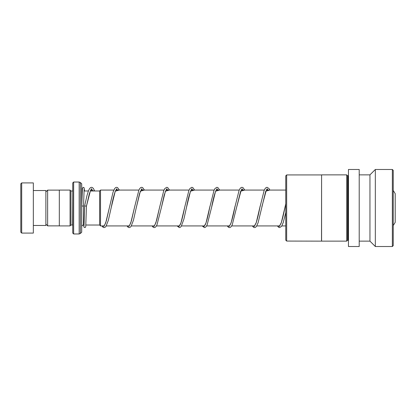 <?xml version="1.0" encoding="UTF-8"?>
<svg xmlns="http://www.w3.org/2000/svg" width="416" height="416" viewBox="0 0 416 416"><rect width="100%" height="100%" fill="white"/><g stroke="black" fill="none" stroke-linecap="round" stroke-linejoin="round"><path stroke-width="0.62" d="M45.88 224.12L47.637 225.878L47.637 190.122L59.316 190.122M99.622 225.035L99.622 190.965L100.516 190.07L100.516 225.93L99.622 225.035L85.883 225.02M393.245 190.46L395.2 193.653L395.2 222.347L393.245 225.54M72.748 233.08L72.748 182.92L73.648 182.026L73.648 233.974L72.748 233.08M72.748 190.965L72.571 225.02L70.959 225.02L70.959 190.98L70.065 190.086L59.316 190.086L59.316 225.914L70.065 225.914L70.065 190.086M81.708 208L81.708 232.185L80.439 233.449L80.439 182.551L81.708 183.815L81.708 208M20.8 232.185L20.8 183.815L21.694 182.92L21.694 233.08L20.8 232.185M33.337 190.533L45.88 190.533L45.88 225.467L33.337 225.467M21.694 182.92L33.337 182.92L33.337 233.08L21.694 233.08M285.761 240.172L285.761 175.828L286.655 174.933L286.655 241.067L285.761 240.172M321.516 241.067L321.589 174.86L321.589 241.14L286.655 241.067M348.457 175.396L348.104 175.755L348.104 240.245L347.563 240.245L346.668 241.14L346.668 174.86L321.589 174.86M347.563 240.245L347.563 175.755L346.668 174.86M359.206 246.516L359.206 169.484L348.457 169.484L348.457 246.516L359.206 246.516M369.954 241.14L369.954 174.86L375.331 169.484L375.331 246.516L369.954 241.14L359.206 241.14M392.35 169.484L393.245 170.383L393.245 245.617L392.35 246.516L392.35 169.484L375.331 169.484M83.98 226.356L84.651 205.93L86.445 206.138L90.527 190.367L94.609 190.98M81.749 206.034L83.543 206.034L81.749 206.034L82.394 188.209L83.33 187.304L84.12 187.751L84.484 190.98M84.084 225.02L83.496 225.02L83.496 206.055M80.439 233.449L79.175 233.974L79.175 182.026L73.648 182.026M91.52 188.708L92.778 190.98M102.003 225.93L103.86 226.403L105.721 222.836L109.444 207.319L106.356 220.761L104.692 225.082L104.052 225.82M116.6 188.708L117.458 190.07M127.083 225.93L128.939 226.403L130.801 222.841L134.524 207.324L131.435 220.756L129.771 225.077L129.132 225.82M141.679 188.708L142.537 190.07M152.162 225.93L154.019 226.408L155.88 222.841L159.598 207.334L156.64 220.319L154.851 225.077L154.211 225.82M166.759 188.708L167.617 190.07M177.237 225.93L179.098 226.408L180.96 222.846L184.678 207.34C182.66 217.36 180.976 223.803 179.894 225.139L179.291 225.82M191.838 188.708L192.696 190.07M202.316 225.93L204.178 226.408L206.04 222.846L210.002 206.149M216.918 188.708L217.776 190.07M227.396 225.93L229.258 226.408L231.119 222.846L235.118 205.982M241.998 188.708L242.856 190.07M252.476 225.93L254.337 226.408L256.199 222.846L260.224 205.852M267.077 188.708L267.935 190.07M277.555 225.93L279.417 226.408L281.278 222.841L285.314 205.811M103.834 225.93L104.062 226.21M117.369 190.07L116.589 189.098L115.471 190.819C114.078 194.475 112.668 200.044 111.233 207.527L115.263 191.194L119.293 190.07M128.913 225.93L129.142 226.21M142.449 190.07L141.669 189.093L139.62 193.388L136.313 207.532L140.343 191.194L144.373 190.07M153.993 225.93L154.222 226.21M167.523 190.07L166.748 189.093L166.005 190.055L164.216 195.057L161.392 207.537L165.422 191.199L169.452 190.07M179.072 225.93L179.301 226.21M192.603 190.07L191.854 189.098L191.084 190.05C189.587 193.393 188.048 199.222 186.467 207.548L190.497 191.199L194.532 190.07M204.152 225.93L204.381 226.21M217.682 190.07L216.908 189.098L216.018 190.325C214.562 193.814 213.07 199.555 211.546 207.553L215.576 191.204L219.612 190.07M229.232 225.93L229.46 226.21M227.245 225.93L228.514 227.344L229.46 227.609L230.443 227.318L231.39 226.366L232.248 224.791L240.656 191.199L244.686 190.07M254.311 225.93L254.54 226.21M252.325 225.93L253.594 227.339L254.54 227.609L255.486 227.339L256.469 226.366L258.112 222.695L265.736 191.199L269.766 190.07M279.391 225.93L279.62 226.21M59.316 225.878L47.637 225.878M285.761 225.93L281.83 225.93M279.843 225.93L256.75 225.93M254.764 225.93L231.67 225.93M229.684 225.93L206.591 225.93M204.604 225.93L181.511 225.93M179.525 225.93L156.437 225.93M154.445 225.93L131.357 225.93M129.366 225.93L106.278 225.93M104.291 225.93L100.516 225.93M82.217 190.44L81.708 189.192M70.959 225.02L70.065 225.914M79.175 233.974L73.648 233.974M79.175 182.026L80.439 182.551M72.571 190.98L70.959 190.98M83.496 225.02C82.41 225.124 81.812 225.722 81.708 226.808M285.761 190.07L266.313 190.07M264.316 190.07L241.233 190.07M239.236 190.07L216.154 190.07M214.157 190.07L191.074 190.07M189.077 190.07L165.994 190.07M163.998 190.07L140.915 190.07M138.918 190.07L115.835 190.07M113.838 190.07L100.516 190.07M99.622 190.98L90.324 190.98M88.384 190.98L83.98 190.98M45.88 191.88L47.637 190.122M346.668 241.14L321.589 241.14M392.35 246.516L375.331 246.516M369.954 174.86L359.206 174.86M348.104 240.245L348.457 240.604M348.104 175.755L347.563 175.755M321.516 174.933L286.655 174.933M83.694 225.02L83.871 226.84L84.297 227.469L85.285 227.464L85.732 226.704L86.445 206.138L89.289 193.95C90.605 190.242 91.354 188.62 91.536 189.098L92.721 190.98M219.679 190.07L217.901 187.595L216.923 187.304L215.036 188.479L213.99 190.455L209.758 207.345C207.74 217.36 206.055 223.803 204.974 225.139L204.37 225.82M244.759 190.07L242.98 187.595L242.003 187.304L241.051 187.574L240.022 188.609L239.07 190.46L234.837 207.345C233.376 214.973 231.941 220.605 230.526 224.229L229.45 225.82M242.762 190.07L241.987 189.098L241.197 190.138L236.792 206.747M269.838 190.07L269.012 188.547L267.077 187.304L266.131 187.574L265.106 188.604L264.15 190.46L259.917 207.34C258.7 213.574 257.494 218.618 256.292 222.477L254.53 225.82M267.842 190.07L267.088 189.098L266.365 189.972L261.862 206.804M285.761 203.663L284.996 207.329C283.78 213.569 282.573 218.613 281.372 222.472L279.609 225.82M83.543 206.034L84.141 188.562M101.847 225.93L103.116 227.344L104.026 227.609L105.009 227.339L105.997 226.366L108.363 220.251L111.233 207.527M109.444 207.319L113.038 192.187L114.67 188.542L115.658 187.574L116.6 187.304L117.546 187.574L119.366 190.07M126.927 225.93L128.196 227.344L129.178 227.609L130.088 227.339L131.076 226.366L133.442 220.246L136.313 207.532M134.524 207.324L138.83 190.273L139.75 188.542L140.738 187.574L141.716 187.304L142.626 187.574L144.446 190.07M152.006 225.93L153.275 227.344L154.258 227.609L155.168 227.344L156.156 226.366L157.004 224.796L161.392 207.537M159.598 207.334L163.753 190.653L164.876 188.484L166.795 187.304L167.705 187.574L169.52 190.07M177.086 225.93L179.301 227.609L180.248 227.344L181.236 226.366L183.893 219.144L186.467 207.548M184.678 207.34L188.833 190.653L189.951 188.484L191.844 187.304L192.821 187.595L194.6 190.07M202.166 225.93L204.381 227.609L205.358 227.323L206.315 226.366L207.168 224.791L211.546 207.553M277.404 225.93L278.673 227.344L279.62 227.609L281.554 226.366L283.301 222.357L285.761 212.441M84.651 205.93L86.996 195.504L88.54 190.59L89.565 188.583L90.589 187.569L91.499 187.304L92.446 187.564L93.428 188.505L94.656 190.98"/></g></svg>
